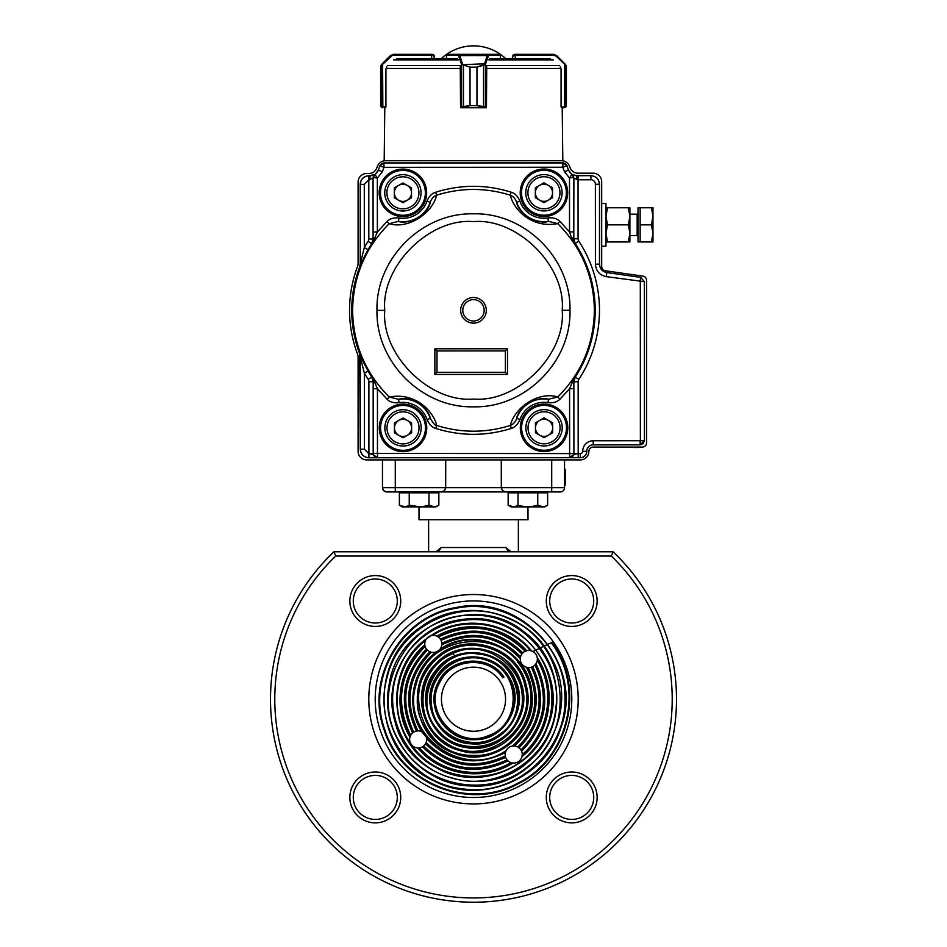 <?xml version="1.0" encoding="UTF-8"?>
<svg xmlns="http://www.w3.org/2000/svg" width="947" height="947" viewBox="0 0 947 947"><rect width="100%" height="100%" fill="white"/><g stroke="black" fill="none" stroke-linecap="round" stroke-linejoin="round"><path stroke-width="1.42" d="M505.887 751.066A8.547 8.547 0 0 0 505.662 751.634C480.247 767.543 444.261 760.796 426.47 737.287A8.547 8.547 0 0 0 422.907 732.291C395.337 693.251 430.767 634.679 476.957 640.373C519.796 641.557 546.443 694.991 522.566 729.261C501.827 765.602 443.575 763.933 425.073 727.616C398.391 685.948 445.173 629.625 489.812 647.215C527.976 657.94 539.778 711.824 510.693 737.121C483.941 764.963 432.246 750.344 423.889 713.754C412.265 677.993 448.558 640.35 483.775 649.973C527.479 657.419 536.558 722.277 498.122 741.181C468.114 759.944 425.511 735.381 426.28 701.088C423.972 666.795 464.504 641.593 493.494 657.952C523.892 671.672 526.887 717.873 499.649 735.168C468.777 759.305 421.119 726.68 431.583 690.47C437.159 659.822 478.306 646.718 500.075 667.446C523.667 686.184 516.044 727.237 488.463 736.328C461.745 747.87 430.281 722.679 435.111 695.074C437.68 661.124 486.391 649.713 503.402 677.46M425.44 640.539A8.547 8.547 0 0 0 424.801 644.836C398.888 666.747 392.117 707.658 409.98 737.038A8.547 8.547 0 0 0 417.745 747.952C440.095 775.096 482.781 782.068 512.919 763.033A8.547 8.547 0 0 0 521.998 756.57C550.775 733.712 557.961 688.647 537.245 657.668A8.547 8.547 0 0 0 532.853 651.477L551.237 642.705C585.637 687.759 568.011 759.447 517.453 783.37C468.445 810.454 400.948 782.826 384.908 729.959C365.566 678.147 402.333 616.225 456.312 608.223C509.723 596.835 564.874 641.735 564.862 695.607C568.247 749.42 516.387 796.782 463.793 788.958C410.749 784.459 372.029 726.965 387.287 676.738C399.362 625.6 461.106 596.137 507.923 618.308C567.596 641.226 578.759 729.948 527.751 766.62C488.735 799.517 423.534 786.768 399.871 742.389C366.607 690.008 409.234 614.414 470.185 615.325C519.607 612.259 563.015 659.881 555.806 708.119C551.639 756.771 498.903 792.201 452.915 778.197C406.074 767.094 379.155 710.534 399.468 667.718C417.082 623.659 476.116 605.595 514.908 631.602C555.309 655.146 564.365 715.293 533.41 749.349C503.117 787.454 438.639 784.755 411.827 745.123L410.714 743.561C387.714 711.919 394.828 663.977 425.44 640.539L426.328 638.953A8.547 8.547 0 0 1 430.897 635.697L426.328 638.953C383.05 669.328 388.069 743.182 436.129 767.543C475.441 791.183 532.498 770.645 547.662 726.55C570.449 673.885 520.081 609.501 462.456 619.527C415.295 624.109 380.623 676.276 395.171 722.159C408.69 779.855 490.061 802.227 531.634 758.476C567.904 725.674 564.554 661.136 524.295 632.087C477.631 592.597 396.509 624.085 388.968 685.841C379.084 735.286 421.51 786.637 472.671 785.963C535.54 789.987 583.316 714.121 551.639 658.402C529.456 611.442 462.87 595.012 420.977 626.961C366.536 662.213 373.58 754.226 433.927 780.861C481.052 806.063 546.159 778.813 561.18 726.74C584.548 664.226 522.33 592.55 456.182 607.536C401.8 615.597 364.761 677.993 384.257 730.184C400.415 783.441 468.41 811.271 517.772 783.986C568.697 759.885 586.453 687.664 551.805 642.303M438.319 650.814L436.46 651.844C412.359 669.411 405.316 706.024 421.664 731.605A8.547 8.547 0 0 0 417.899 730.871C404.038 701.289 408.548 675.081 431.43 652.246A8.547 8.547 0 0 0 438.319 650.814L439.763 649.5A8.547 8.547 0 0 0 441.787 644.871C471.44 630.726 497.601 635.283 520.27 658.556L520.566 656.756C497.672 633.945 471.428 629.447 441.823 643.262L441.847 644.043C471.428 630.098 497.613 634.62 520.377 657.609M436.969 636.183L437.692 636.573C470.647 620.936 500.052 625.742 525.916 650.968L526.65 650.743C505.165 625.825 465.687 619.22 436.969 636.183A8.547 8.547 0 0 0 432.684 635.378L430.897 635.697C462.195 614.13 508.409 621.35 531.492 650.897L532.853 651.477M439.763 649.5C474.494 624.357 528.296 649.464 531.646 691.156C538.819 733.238 491.801 769.651 453.684 752.983C414.159 739.773 404.487 682.55 436.354 657.443C465.912 629.518 519.56 647.523 526.485 686.48C536.902 724.715 496.749 762.536 460.112 750.592C422.469 741.963 408.441 690.103 435.525 664.131C460.23 635.792 511.167 647.57 521.016 682.728C533.99 716.926 500.513 755.185 465.865 747.503C430.601 742.945 413.176 696.708 435.632 670.571C455.696 642.445 503.259 648.719 515.346 679.91C530.213 709.954 503.07 747.751 470.884 743.821C438.39 742.779 418.515 702.307 436.591 676.608C452.323 649.346 495.956 650.873 509.616 678.028C525.703 703.905 504.467 740.4 475.098 739.654C445.717 741.548 424.327 706.829 438.343 682.171C450.121 656.295 489.398 653.927 503.97 677.058L502.833 677.863C488.806 655.584 450.95 657.845 439.586 682.799C422.836 711.422 456.501 749.681 488.214 735.677C521.217 725.248 521.927 672.121 487.646 660.781C460.479 648.731 426.529 674.643 431.548 705.042C433.821 735.701 473.997 754.001 499.235 734.6C532.001 714.346 518.281 656.969 478.365 654.081C439.077 646.848 409.708 700.508 438.354 730.468C459.425 757.34 507.699 749.337 518.944 715.956C536.57 677.141 488.64 632.963 450.31 654.839C417.13 669.671 412.975 721.555 444.498 741.738C479.999 769.899 537.813 731.853 525.135 686.8C518.388 648.837 466.102 631.258 437.277 658.485C399.243 687.735 423.51 756.819 472.967 755.351C513.629 758.156 545.01 709.054 524.508 672.571C504.266 626.133 427.357 633.33 416.23 684.29C399.729 733.333 462.432 780.873 506.16 750.509A8.547 8.547 0 0 1 512.386 746.082L514.612 746.023C537.742 723.307 542.276 697.146 528.237 667.54L527.372 667.434C541.672 697.158 537.079 723.342 513.594 745.976M531.291 778.718A98.287 98.287 0 0 0 513.463 609.406A98.287 98.287 0 0 0 375.746 709.504A98.287 98.287 0 0 0 531.291 778.718M440.402 639.166L440.769 639.758C471.263 625.789 498.465 630.347 522.353 653.406L522.839 652.897C498.678 629.625 471.204 625.044 440.402 639.166A8.547 8.547 0 0 0 438.343 637C470.789 621.765 499.756 626.512 525.23 651.252L525.916 650.968M432.684 635.378C463.403 615.254 507.651 622.38 530.344 650.601L531.492 650.897M437.692 636.573L438.343 637M440.769 639.758L441.089 640.373C471.322 626.535 498.264 631.057 521.915 653.963L522.353 653.406M441.847 644.043L441.787 644.871M492.345 725.142A32.056 32.056 0 0 0 499.424 680.372A32.056 32.056 0 0 0 454.655 673.293A32.056 32.056 0 0 0 447.576 718.063A32.056 32.056 0 0 0 492.345 725.142M520.27 658.556A8.547 8.547 0 0 0 526.449 667.221C541.116 697.205 536.428 723.484 512.386 746.082M416.42 731.06A8.547 8.547 0 0 0 413.721 732.138C399.681 701.478 404.239 674.134 427.417 650.104A8.547 8.547 0 0 0 429.902 651.749C407.174 674.88 402.688 701.313 416.42 731.06L417.142 730.93C403.375 701.289 407.861 674.986 430.625 652.021L429.902 651.749M530.344 650.601A8.547 8.547 0 0 0 526.65 650.743M537.245 657.668L537.351 659.148C556.895 689.558 549.84 732.978 522.188 755.493L521.998 756.57M535.919 663.764L535.457 664.38C550.503 696.578 545.792 725.319 521.3 750.604L521.596 751.255C546.561 725.603 551.332 696.436 535.919 663.764A8.547 8.547 0 0 0 537.257 660.319C555.901 690.221 548.988 732.315 522.247 754.534L522.188 755.493M532.628 666.664L531.989 666.948C545.792 697.063 541.27 723.875 518.447 747.408L519.015 747.834C541.98 724.064 546.526 697.016 532.628 666.664A8.547 8.547 0 0 0 534.972 664.936C549.71 696.696 545.022 725.035 520.945 749.977L521.3 750.604M537.351 659.148L537.257 660.319M531.989 666.948L531.326 667.185C545.07 697.087 540.571 723.709 517.82 747.041L518.447 747.408M527.372 667.434L526.449 667.221M521.915 653.963A8.547 8.547 0 0 0 520.566 656.756M441.823 643.262A8.547 8.547 0 0 0 441.089 640.373M525.23 651.252A8.547 8.547 0 0 0 522.839 652.897M419.509 747.858A8.547 8.547 0 0 0 422.457 746.828C447.552 771.095 476.069 775.794 508.03 760.914A8.547 8.547 0 0 0 510.918 762.607C481.727 780.174 441.278 773.45 419.509 747.858L417.745 747.952M517.82 747.041A8.547 8.547 0 0 0 514.612 746.023M528.237 667.54A8.547 8.547 0 0 0 531.326 667.185M520.945 749.977A8.547 8.547 0 0 0 519.015 747.834M512.919 763.033L511.842 762.868C482.201 781.109 440.722 774.255 418.657 747.952M508.03 760.914L507.509 760.405C475.962 774.989 447.813 770.337 423.049 746.449L422.457 746.828M505.639 757.351L505.426 756.677C475.607 770.408 449.091 765.91 425.866 743.182L425.511 743.833C448.925 766.608 475.643 771.118 505.639 757.351A8.547 8.547 0 0 0 507.036 759.873C475.879 774.208 448.061 769.591 423.605 746.023L423.049 746.449M421.664 731.605L426.47 737.287L426.706 738.696C449.316 762.442 475.536 767.082 505.378 752.605L506.16 750.509M511.842 762.868L510.918 762.607M505.426 756.677L505.284 755.966C475.595 769.71 449.221 765.212 426.162 742.484L425.866 743.182M522.247 754.534A8.547 8.547 0 0 0 521.596 751.255M426.162 742.484A8.547 8.547 0 0 0 426.706 738.696M505.378 752.605A8.547 8.547 0 0 0 505.284 755.966M423.605 746.023A8.547 8.547 0 0 0 425.511 743.833M412.584 732.966A8.547 8.547 0 0 0 410.643 735.405C394.769 702.153 399.598 672.488 425.132 646.41A8.547 8.547 0 0 0 426.481 649.062C402.771 673.66 398.142 701.632 412.584 732.966L413.141 732.516C398.912 701.549 403.517 673.909 426.931 649.606L426.481 649.062M409.98 737.038L410.276 736.174C393.029 707.231 399.681 667.28 424.931 645.653L424.801 644.836M425.132 646.41L424.931 645.653M410.276 736.174L410.643 735.405M431.43 652.246L430.625 652.021M417.142 730.93L417.899 730.871M535.055 783.903A104.703 104.703 0 0 1 388.803 760.772A104.703 104.703 0 0 1 411.945 614.52M453.826 654.341L451.837 652.578M564.53 484.982L565.383 484.982L565.383 469.262L564.53 469.262M565.383 469.641L564.53 469.641M565.383 484.604L564.53 484.604M560.257 491.943L551.71 491.943L560.257 491.943A4.273 4.273 0 0 0 564.53 487.669L564.53 459.899M613.029 551.781L611.312 556.055L613.029 551.781L611.312 556.055L335.688 556.055L333.971 551.781L335.688 556.055L333.971 551.781L613.029 551.781A202.989 202.989 0 0 1 618.355 841.433A202.989 202.989 0 0 1 328.645 841.433A202.989 202.989 0 0 1 333.971 551.781A202.989 202.989 0 0 0 328.645 841.433A202.989 202.989 0 0 0 618.355 841.433A202.989 202.989 0 0 0 613.029 551.781A202.989 202.989 0 0 1 618.355 841.433A202.989 202.989 0 0 1 328.645 841.433A202.989 202.989 0 0 1 333.971 551.781A202.989 202.989 0 0 0 328.645 841.433A202.989 202.989 0 0 0 618.355 841.433A202.989 202.989 0 0 0 613.029 551.781M511.12 551.781L505.734 547.508L508.799 551.781L505.734 547.508L441.266 547.508L435.88 551.781L441.266 547.508L438.201 551.781M528.201 717.566A57.696 57.696 0 0 1 486.332 755.457M517.666 662.095A57.696 57.696 0 0 1 531.196 699.217M454.655 673.293A32.056 32.056 0 0 1 505.556 699.217M501.283 459.899L501.306 488.155L503.283 491.292L505.556 491.943L502.526 490.7L501.283 487.669L551.71 487.669L551.71 491.943L386.743 491.943A4.273 4.273 0 0 1 382.47 487.669L383.724 490.7L386.743 491.943L383.724 490.7L382.47 487.669A4.273 4.273 0 0 0 386.743 491.943L397.219 491.943M445.717 459.899L445.694 488.155L444.474 490.7L441.444 491.943L444.474 490.7L445.717 487.669L501.283 487.669M382.47 459.899L382.47 487.669L395.29 487.669L395.29 491.943M419.012 506.905L419.012 519.725L527.988 519.725L527.988 506.905M400.723 601.002A25.427 25.427 0 0 1 362.571 623.019A25.427 25.427 0 0 1 362.571 578.984A25.427 25.427 0 0 1 400.723 601.002M597.143 601.002A25.427 25.427 0 0 1 559.002 623.019A25.427 25.427 0 0 1 559.002 578.984A25.427 25.427 0 0 1 597.143 601.002M400.723 797.421A25.427 25.427 0 0 1 362.571 819.451A25.427 25.427 0 0 1 362.571 775.404A25.427 25.427 0 0 1 400.723 797.421M597.143 797.421A25.427 25.427 0 0 1 559.002 819.451A25.427 25.427 0 0 1 559.002 775.404A25.427 25.427 0 0 1 597.143 797.421M578.203 699.217A104.703 104.703 0 0 0 421.155 608.542A104.703 104.703 0 0 0 421.155 789.893A104.703 104.703 0 0 0 578.203 699.217M397.302 601.002A22.006 22.006 0 0 0 364.287 581.943A22.006 22.006 0 0 0 364.287 620.06A22.006 22.006 0 0 0 397.302 601.002M593.722 601.002A22.006 22.006 0 0 0 560.707 581.943A22.006 22.006 0 0 0 560.707 620.06A22.006 22.006 0 0 0 593.722 601.002M593.722 797.421A22.006 22.006 0 0 0 560.707 778.363A22.006 22.006 0 0 0 560.707 816.48A22.006 22.006 0 0 0 593.722 797.421M397.302 797.421A22.006 22.006 0 0 0 364.287 778.363A22.006 22.006 0 0 0 364.287 816.48A22.006 22.006 0 0 0 397.302 797.421M537.754 505.177L542.69 506.704L537.754 505.177L537.754 492.807L547.626 492.807L547.626 505.177C544.347 507.178 541.057 507.178 537.754 505.177C531.184 507.178 524.602 507.178 518.021 505.177L518.021 492.807L537.754 492.807M399.374 505.177L404.31 506.704L399.374 505.177L399.374 492.807L409.246 492.807L409.246 505.177C405.967 507.178 402.676 507.178 399.374 505.177L402.357 506.905L435.869 506.905L438.852 505.177C435.573 507.178 432.282 507.178 428.979 505.177C422.398 507.178 415.816 507.178 409.246 505.177L419.012 506.704M518.021 505.177C514.742 507.178 511.451 507.178 508.148 505.177L508.148 492.807L518.021 492.807M544.987 491.943L544.987 492.807L544.987 491.943L510.788 491.943L510.788 492.807M544.643 506.905L547.626 505.177L544.643 506.905L511.131 506.905L508.148 505.177L513.085 506.704M639.994 447.079A4.273 4.273 135.9 0 1 638.041 447.517L609.631 447.079M358.096 446.641L358.084 447.434A8.547 8.547 45.9 0 0 358.096 448.049M629.897 214.164L637.165 214.164L638.018 213.312L637.165 214.164L638.018 213.312L637.165 214.164L637.165 235.531L638.018 236.383M640.148 207.76L640.148 241.947L638.018 241.947L638.018 207.76L651.441 207.76L652.968 216.307L652.968 207.76L651.441 207.76M629.897 235.531L637.165 235.531M652.968 233.4L652.968 216.307L651.441 224.853L652.968 233.4L651.441 241.947L652.968 241.947L652.968 233.4M640.148 224.853L651.441 224.853M640.148 241.947L651.441 241.947M376.989 310.367C375.687 361.932 421.96 408.157 473.524 406.819C525.088 408.11 571.313 361.837 569.976 310.285C571.278 258.72 525.005 212.483 473.441 213.821C421.877 212.53 375.651 258.803 376.989 310.356L384.766 310.356C380.931 354.391 429.488 402.913 473.524 399.042C517.559 402.877 566.069 354.32 562.198 310.296M562.198 310.285L569.976 310.273L562.198 310.285C566.034 266.249 517.476 217.727 473.441 221.61C429.417 217.763 380.895 266.32 384.766 310.344M462.799 310.332A10.689 10.689 0 0 1 478.815 301.063A10.689 10.689 0 0 1 478.827 319.577A10.689 10.689 0 0 1 462.799 310.332M389.181 223.693C365.317 247.652 353.124 276.548 352.604 310.379C353.148 344.199 365.376 373.082 389.264 397.03C415.887 392.011 433.572 411.673 436.709 425.475C461.26 433.11 485.811 433.11 510.362 425.452C514.588 407.222 538.713 391.099 557.795 396.959C581.671 372.988 593.864 344.092 594.373 310.261C593.828 276.441 581.612 247.558 557.712 223.61C531.101 228.629 513.463 209.05 510.244 195.165C485.693 187.53 461.153 187.542 436.603 195.2C432.365 213.418 408.287 229.529 389.181 223.693L387.015 221.456C389.785 218.65 393.774 217.502 398.983 218.011L398.45 221.385L389.181 223.693M372.313 376.764L371.757 377.048L373.165 381.736L371.828 377.084C358.724 356.782 352.059 334.54 351.87 310.379C352.047 286.207 358.676 263.976 371.769 243.651L373.118 238.987L371.698 243.687L372.254 243.971C345.963 283.165 345.986 337.594 372.313 376.764L377.439 388.743L373.165 388.743L373.189 381.748L375.533 383.18M364.287 184.357L368.797 179.859L368.774 175.811L375.012 174.508L378.374 170.259L382.387 171.727L377.344 178.083L375.012 174.508L372.952 178.083L368.797 179.859L368.821 238.999A4.285 4.285 106.1 0 1 368.123 241.343A125.915 125.915 -57.4 0 0 364.311 247.546L364.287 184.357L360.227 184.357L360.262 263.964L364.311 247.546L368.016 249.677L359.706 267.007A121.796 121.796 0 0 0 359.694 353.752L368.075 371.07A121.654 121.654 0 0 0 371.757 377.048L368.194 379.392A125.904 125.904 -122.7 0 1 364.37 373.201L368.075 371.07M566.484 427.795A22.432 22.432 0 0 0 532.83 408.382A22.432 22.432 0 0 0 532.841 447.244A22.432 22.432 0 0 0 566.484 427.795A22.456 22.456 0 0 1 532.285 446.948A22.456 22.456 0 0 1 533.09 408.216A22.456 22.456 0 0 1 566.507 427.795M425.463 427.866A22.432 22.432 0 0 0 391.798 408.453A22.432 22.432 0 0 0 391.809 447.315A22.432 22.432 0 0 0 425.463 427.866M566.377 192.75A22.432 22.432 0 0 0 532.711 173.337A22.432 22.432 0 0 0 532.735 212.199A22.432 22.432 0 0 0 566.377 192.75M425.357 192.821A22.432 22.432 0 0 0 391.691 173.408A22.432 22.432 0 0 0 391.703 212.27A22.432 22.432 0 0 0 425.357 192.821A22.456 22.456 0 0 1 391.158 211.962A22.456 22.456 0 0 1 391.951 173.23A22.456 22.456 0 0 1 425.369 192.821M359.742 353.74A8.547 8.547 -100.5 0 1 360.31 356.782L360.298 449.269L359.694 353.752M562.944 162.837L566.957 165.654L568.46 170.176L571.834 174.414L569.502 178L564.448 171.644L568.46 170.176L566.862 165.796L562.849 167.252L562.944 162.837L383.89 162.92L379.865 165.737L378.374 170.259L379.865 165.737M640.219 444.865L643.238 443.61L644.433 440.533L640.219 444.865L593.201 444.877L640.16 444.806L640.16 440.746L644.433 440.533L644.362 281.661L606.246 276.631C599.558 275.139 595.947 270.984 595.414 264.154L599.475 264.154L599.498 184.192C598.978 179.007 596.125 176.166 590.94 175.645L578.049 175.704L578.072 238.786A4.273 4.273 -106.5 0 0 578.783 241.13A125.998 125.998 -89.3 0 1 578.842 379.416A4.285 4.285 -72.9 0 0 578.144 381.759L573.87 381.759L575.267 377.072A121.725 121.725 0 0 0 575.208 243.474L574.64 243.829L571.408 237.377L569.526 231.885L573.799 231.885L573.775 238.798L571.408 237.377M640.113 281.448L640.693 277.424L644.41 281.614L640.74 277.388L606.873 272.558C602.339 271.552 599.901 268.735 599.534 264.106L599.475 264.154C599.842 268.782 602.292 271.6 606.826 272.606L606.246 276.631M511.309 428.411C515.073 427.298 517.962 424.315 519.974 419.462L516.742 418.349A28.907 28.907 0 0 1 548.526 399.255L557.795 396.959L559.973 399.184C556.943 402.084 552.953 403.233 548.005 402.629L548.526 399.255C544.17 397.539 537.647 398.663 528.935 402.641C521.335 408.465 517.275 413.697 516.742 418.349C515.535 421.841 513.404 424.209 510.362 425.452L511.309 428.411C486.131 436.283 460.952 436.295 435.762 428.446C432.01 427.357 429.121 424.374 427.097 419.497L430.329 418.385C433.584 423.794 435.703 426.162 436.709 425.475L435.762 428.446M430.329 418.385C429.678 413.543 425.605 408.311 418.124 402.7C409.637 398.734 403.102 397.61 398.533 399.326L399.066 402.7C393.834 403.209 389.844 402.061 387.098 399.267L389.264 397.03L398.533 399.326A28.907 28.907 0 0 1 430.329 418.385M375.474 237.555L373.118 238.987L373.094 231.991L377.368 231.991L372.254 243.971M373.106 177.503L377.344 178.083L377.368 231.991L387.015 221.456M387.098 399.267L377.439 388.743L377.474 457.661L368.904 457.756L368.916 453.4L578.167 453.601C575.823 453.637 572.971 454.962 569.632 457.579L569.597 388.672L574.711 376.728C601.037 337.511 601.014 283.011 574.64 243.829M435.656 192.241L436.603 195.2C433.56 196.443 431.43 198.811 430.222 202.303C429.689 206.955 425.629 212.187 418.029 217.999C409.329 221.977 402.806 223.101 398.45 221.385A28.907 28.907 0 0 0 430.222 202.303L426.99 201.178C428.932 196.408 431.82 193.425 435.656 192.241C460.834 184.369 486.012 184.357 511.191 192.194C515.085 193.413 517.985 196.396 519.867 201.131L516.636 202.256C515.428 198.763 513.298 196.396 510.244 195.165L511.191 192.194M557.712 223.61L548.443 221.314L547.911 217.94C552.882 217.337 556.872 218.485 559.89 221.373L557.712 223.61M516.636 202.256C517.18 206.908 521.241 212.14 528.852 217.952C537.553 221.918 544.087 223.042 548.443 221.314A28.907 28.907 0 0 1 516.636 202.256M578.783 241.13L575.208 243.474L573.775 238.798L575.137 243.497C601.641 282.881 601.665 337.653 575.208 377.048L573.846 381.759L573.87 388.672L569.597 388.672L559.973 399.184M559.89 221.373L569.526 231.885L569.502 178L573.74 177.42M571.479 383.168L573.87 381.759L573.906 453.305L573.87 388.672M437.005 372.301L436.993 350.935L434.862 348.804L434.874 374.444L437.005 372.301L505.39 372.278L507.521 374.408L507.509 348.768L434.862 348.804M436.993 350.935L505.378 350.911L507.509 348.768M505.378 350.911L505.39 372.278M383.89 162.92L383.985 167.335L379.972 165.879A4.273 4.273 145 0 1 383.985 163.062L562.849 162.979A4.273 4.273 35 0 1 566.862 165.796L566.957 165.654M586.797 451.293L582.689 451.293A10.524 10.524 0 0 1 593.201 440.769L593.201 444.83A6.416 6.416 0 0 0 586.797 451.293A6.416 6.416 0 0 1 580.393 457.709L368.904 457.756C363.707 457.247 360.866 454.394 360.345 449.209L364.406 449.209L364.37 373.201L360.251 356.794M374.55 174.852L375.012 174.508A4.273 4.273 102.5 0 0 373.58 176.047L373.58 176.047A4.273 4.273 102.5 0 0 373.071 178.083L373.094 231.991M360.215 263.953L359.659 266.995A8.547 8.547 -79.6 0 0 360.262 263.964L360.227 184.357C360.736 179.172 363.577 176.32 368.774 175.811L370.253 175.751C374.101 175.55 376.776 173.668 378.279 170.129M374.278 456.229L377.474 457.661L569.632 457.579L572.828 456.134M573.846 453.98L573.906 453.305A4.273 4.273 -59.1 0 1 569.632 457.579L580.393 457.709M373.165 388.743L373.248 454.075M368.194 379.392A4.285 4.285 73.8 0 1 368.892 381.736L373.165 381.736L373.189 453.4A4.273 4.273 59 0 0 377.474 457.661C374.16 455.081 371.307 453.755 368.928 453.696L364.406 449.209M577.279 179.764L573.894 177.989L571.834 174.414L576.557 175.704L577.279 179.764L590.892 179.764L590.892 175.704C596.077 176.213 598.93 179.054 599.439 184.239L595.379 184.251A4.486 4.486 -133 0 0 590.892 179.764M572.296 174.757L571.834 174.414A4.273 4.273 -102.6 0 1 573.775 177.989L573.811 238.786L578.072 238.786M374.775 174.615L372.952 178.083L373.118 238.987L368.821 238.999M573.799 231.885L573.894 177.989L572.059 174.532M568.555 170.034C570.07 173.585 572.746 175.455 576.593 175.657L590.94 175.645M599.498 184.192L599.534 264.106M644.41 281.614L644.481 440.58M360.298 449.269C360.819 454.442 363.672 457.294 368.845 457.803M368.714 175.751C363.541 176.272 360.689 179.125 360.18 184.298M646.576 442.805A4.273 4.273 0 0 1 642.303 447.079L593.165 447.079A4.273 4.273 0 0 0 588.892 451.399A8.547 8.547 0 0 1 580.333 459.899L366.643 459.899A8.547 8.547 0 0 1 358.096 451.352L358.096 357.137A8.547 8.547 0 0 0 357.54 354.119A123.939 123.939 0 0 1 357.54 266.521A8.547 8.547 0 0 0 358.096 263.503L358.096 182.12A8.547 8.547 0 0 1 366.643 173.514L368.809 173.514A8.547 8.547 0 0 0 376.847 167.891L377.439 166.376A8.547 8.547 0 0 1 385.465 160.741L561.535 160.741A8.547 8.547 0 0 1 569.561 166.376L570.106 167.856A8.547 8.547 0 0 0 578.333 173.183L593.142 173.183A8.547 8.547 0 0 1 601.688 181.729L601.688 266.533A4.273 4.273 0 0 0 605.358 270.771L642.906 276.133A4.273 4.273 0 0 1 646.576 280.371L646.576 442.805M601.688 203.487L605.962 203.487L605.962 246.22L601.688 246.22M629.897 233.4L629.897 241.947L628.37 241.947L629.897 233.4L628.37 224.853L629.897 216.307L629.897 233.4M629.897 207.76L629.897 216.307L628.37 207.76L629.897 207.76M605.962 241.947L628.37 241.947M607.489 241.947L605.962 233.4L607.489 224.853L628.37 224.853M607.489 224.853L605.962 216.307L607.489 207.76L628.37 207.76M607.489 207.76L605.962 207.76M486.32 106.904L486.32 107.425A0.852 0.852 0 0 1 485.645 107.757L476.957 105.614L476.957 67.154L484.438 64.136L485.124 64.739L476.98 67.154L476.98 105.614L486.462 106.904L486.722 66.811M486.32 107.757L460.68 107.425A0.852 0.852 0 0 0 461.355 107.757L484.592 107.757A0.852 0.793 -90 0 0 485.385 106.904M561.275 106.904L561.287 107.757L562.21 107.757L562.814 160.741L561.547 160.741M385.453 160.741L384.186 160.741L384.79 107.757L385.713 107.757L385.725 106.904M460.68 106.904L460.68 107.757M550.16 58.607L489.729 58.607M500.442 58.607L500.525 55.186L500.43 58.607M457.271 58.607L396.84 58.607M447.327 54.334L459.141 54.334L447.327 54.334A0.852 0.852 90 0 0 446.475 55.186L446.475 58.607L446.57 55.246M561.074 68.93L560.198 66.811L561.074 68.93L561.074 106.904L564.4 106.904L564.755 63.757L556.587 55.589L553.569 54.334L514.742 54.334L553.569 54.334L556.587 55.589L565.134 64.136L566.389 67.154L565.892 65.402L556.232 56.193L553.817 55.186L514.742 55.186L512.599 56.477L512.599 58.607L505.674 58.607A47.007 47.007 0 0 0 441.326 58.607M432.258 55.186L431.891 54.334L433.773 54.962L434.401 58.607L434.401 56.477L432.258 55.186L431.631 55.186L431.631 58.607M386.802 66.811L385.926 68.93L386.802 66.811M390.413 55.589L390.768 56.193L382.6 64.36L382.245 63.757L390.413 55.589L393.431 54.334L431.891 54.334L393.431 54.334L390.413 55.589L381.215 64.964A0.852 0.84 30.9 0 0 381.108 65.402L381.961 64.739L380.611 67.154L380.931 65.532M381.404 107.271L380.611 105.614L381.108 106.62L385.926 106.904L385.926 68.93M393.431 54.334L382.6 64.36L381.866 64.136M385.713 107.757L384.79 107.757M382.848 107.757L382.6 64.36M381.428 107.295L382.754 107.757L381.428 107.295A0.852 0.852 -51.5 0 1 381.108 106.62L381.108 65.402M380.611 105.614L380.611 67.154M434.401 56.477L433.998 55.234M433.773 54.962L432.578 54.358M382.754 107.757L382.434 106.904M500.43 55.246L500.525 55.186A0.852 0.852 -90 0 0 499.673 54.334L487.859 54.334L499.673 54.334M460.278 66.811L460.538 106.904L470.02 105.614L470.02 67.154L461.556 64.36L462.373 63.757L463.462 64.964L470.043 67.154L476.98 67.154M461.876 64.739L484.627 63.757L485.124 64.739M462.373 107.757A0.852 0.817 90 0 1 461.556 106.904L461.556 64.36L458.324 55.186A0.852 0.817 -90 0 1 459.141 54.334L487.859 54.334A0.852 0.817 90 0 1 488.676 55.186L485.444 64.36L485.444 106.904A0.852 0.817 -90 0 1 484.627 107.757M470.02 67.154L470.043 105.614L462.408 107.757A0.852 0.793 90 0 1 461.615 106.904M459.141 54.334L459.875 55.589L487.125 55.589L487.859 54.334M463.462 64.964L463.462 107.295M459.058 56.193L459.875 55.589L462.373 63.757M483.538 107.295L483.538 64.964M484.627 63.757L487.125 55.589L487.942 56.193M562.21 107.757L564.152 107.757L566.389 105.614L565.572 107.295L561.287 107.757M564.566 106.904L564.246 107.757L565.572 107.295L566.389 105.614L566.389 67.154M565.039 64.739L565.134 64.136L565.785 64.964A0.852 0.84 -30.9 0 1 565.892 65.402L565.892 106.62A0.852 0.852 51.5 0 1 565.572 107.295L566.389 105.614M512.599 56.477L513.227 54.962L514.742 54.334L513.227 54.962L512.599 56.477L513.227 54.962M556.232 56.193L556.587 55.589M553.817 55.186L553.569 54.334M398.628 200.267A8.594 8.594 0 0 0 411.507 192.833A8.594 8.594 0 0 0 398.616 185.399A8.594 8.594 0 0 0 398.628 200.267M421.072 192.821A18.159 18.159 0 0 1 393.845 208.565A18.159 18.159 0 0 1 393.822 177.101A18.159 18.159 0 0 1 421.072 192.821M402.913 182.913L411.507 187.873L411.507 197.781L402.925 202.753L394.331 197.793L394.319 187.873L402.913 182.913M539.648 200.208A8.594 8.594 0 0 0 552.527 192.762A8.594 8.594 0 0 0 539.648 185.328A8.594 8.594 0 0 0 539.648 200.208M562.104 192.762A18.159 18.159 0 0 1 534.866 208.494A18.159 18.159 0 0 1 534.854 177.042A18.159 18.159 0 0 1 562.104 192.762M543.933 182.842L552.527 187.802L552.539 197.722L543.945 202.682L535.351 197.734L535.351 187.814L543.933 182.842M398.734 435.312A8.594 8.594 0 0 0 411.614 427.878A8.594 8.594 0 0 0 398.723 420.444A8.594 8.594 0 0 0 398.734 435.312M421.19 427.866A18.159 18.159 0 0 1 393.952 443.61A18.159 18.159 0 0 1 393.94 412.146A18.159 18.159 0 0 1 421.19 427.866M403.02 417.958L411.614 422.918L411.614 432.826L403.031 437.798L394.437 432.838L394.437 422.918L403.02 417.958M539.754 435.253A8.594 8.594 0 0 0 552.646 427.807A8.594 8.594 0 0 0 539.754 420.373A8.594 8.594 0 0 0 539.754 435.253M562.21 427.807A18.159 18.159 0 0 1 534.972 443.539A18.159 18.159 0 0 1 534.96 412.087A18.159 18.159 0 0 1 562.21 427.807M544.052 417.887L552.634 422.847L552.646 432.767L544.052 437.727L535.469 432.779L535.457 422.859L544.052 417.887M409.246 492.807L438.852 492.807L438.852 505.177M436.212 492.807L436.212 491.943L402.013 491.943L402.013 492.807M433.915 506.704L428.979 505.177L428.979 492.807M395.29 459.899L395.29 487.669L445.717 487.669M551.71 459.899L551.71 487.669L564.53 487.669M382.47 487.669A4.273 4.273 0 0 0 386.743 491.943M335.688 556.055A198.716 198.716 0 0 0 332.101 838.841A198.716 198.716 0 0 0 614.899 838.841A198.716 198.716 0 0 0 611.312 556.055M639.77 447.079L638.041 447.517M613.987 447.079L637.97 447.079M460.668 310.332A12.82 12.82 0 0 0 473.488 323.14A12.82 12.82 0 0 0 486.308 310.32A12.82 12.82 0 0 0 473.476 297.5A12.82 12.82 0 0 0 460.668 310.332M520.329 426.825A23.746 23.746 0 0 0 543.069 451.53A23.746 23.746 0 0 0 567.774 428.802A23.746 23.746 0 0 0 545.034 404.085A23.746 23.746 0 0 0 520.329 426.825M379.309 426.896A23.746 23.746 0 0 0 402.037 451.601A23.746 23.746 0 0 0 426.742 428.861A23.746 23.746 0 0 0 404.014 404.156A23.746 23.746 0 0 0 379.309 426.896M425.463 428.813A22.456 22.456 0 0 1 391.265 447.008A22.456 22.456 0 0 1 392.058 408.275A22.456 22.456 0 0 1 425.463 428.813M520.223 191.779A23.746 23.746 0 0 0 542.962 216.484A23.746 23.746 0 0 0 567.667 193.756A23.746 23.746 0 0 0 544.927 169.04A23.746 23.746 0 0 0 520.223 191.779M566.377 193.697A22.456 22.456 0 0 1 532.178 211.903A22.456 22.456 0 0 1 532.972 173.171A22.456 22.456 0 0 1 566.377 193.697M379.191 191.85A23.746 23.746 0 0 0 401.93 216.555A23.746 23.746 0 0 0 426.635 193.815A23.746 23.746 0 0 0 403.896 169.111A23.746 23.746 0 0 0 379.191 191.85M368.123 241.343L371.698 243.687L368.016 249.677M434.874 374.444L507.521 374.408M519.974 419.462A25.486 25.486 -31.6 0 1 548.005 402.629M399.066 402.7A25.486 25.486 28.2 0 1 427.097 419.497M426.99 201.178A25.486 25.486 147.1 0 1 398.983 218.011M547.911 217.94A25.486 25.486 -152.1 0 1 519.867 201.131M382.387 171.727L383.985 167.335L562.849 167.252L564.448 171.644M578.842 379.416L574.711 376.728M578.144 381.759L578.179 453.293M368.892 381.736L368.916 453.4M582.689 451.293A2.296 2.296 -16 0 1 580.393 453.601L578.167 453.601L578.179 457.661M593.201 440.769L640.16 440.746M640.373 440.533L640.302 281.661M595.414 264.154L595.379 184.251M580.393 453.601L580.393 457.661A6.357 6.357 0 0 0 586.749 451.293A6.463 6.463 0 0 1 593.201 444.83L593.201 444.83M640.74 277.388L606.873 272.558M369.555 179.871L370.253 175.751M576.593 175.657L578.049 175.704M553.439 59.862L488.723 59.862M458.277 59.862L393.561 59.862M460.68 65.497L387.43 65.497M559.57 65.497L486.32 65.497M560.837 68.468L486.474 68.468M460.526 68.468L386.163 68.468M431.891 54.334L431.631 55.186L393.183 55.186M485.645 107.757A0.852 0.817 -90 0 0 486.32 107.378M458.324 55.186L446.57 55.186A0.852 0.817 -90 0 1 447.386 54.334M499.614 54.334A0.852 0.817 90 0 1 500.43 55.186L488.676 55.186M470.02 105.614L476.98 105.614M460.68 107.378A0.852 0.817 90 0 0 461.355 107.757M515.109 54.334L515.369 58.607M514.742 55.186L514.742 54.334M418.941 192.821A16.028 16.028 0 0 0 394.899 178.959A16.028 16.028 0 0 0 394.911 206.718A16.028 16.028 0 0 0 418.941 192.821M559.973 192.762A16.028 16.028 0 0 0 535.919 178.888A16.028 16.028 0 0 0 535.931 206.647A16.028 16.028 0 0 0 559.973 192.762M419.048 427.866A16.028 16.028 0 0 0 395.006 414.005A16.028 16.028 0 0 0 395.017 441.764A16.028 16.028 0 0 0 419.048 427.866M560.079 427.807A16.028 16.028 0 0 0 536.038 413.934A16.028 16.028 0 0 0 536.049 441.693A16.028 16.028 0 0 0 560.079 427.807M518.376 551.781L518.376 519.725M428.624 551.781L428.624 519.725"/></g></svg>

